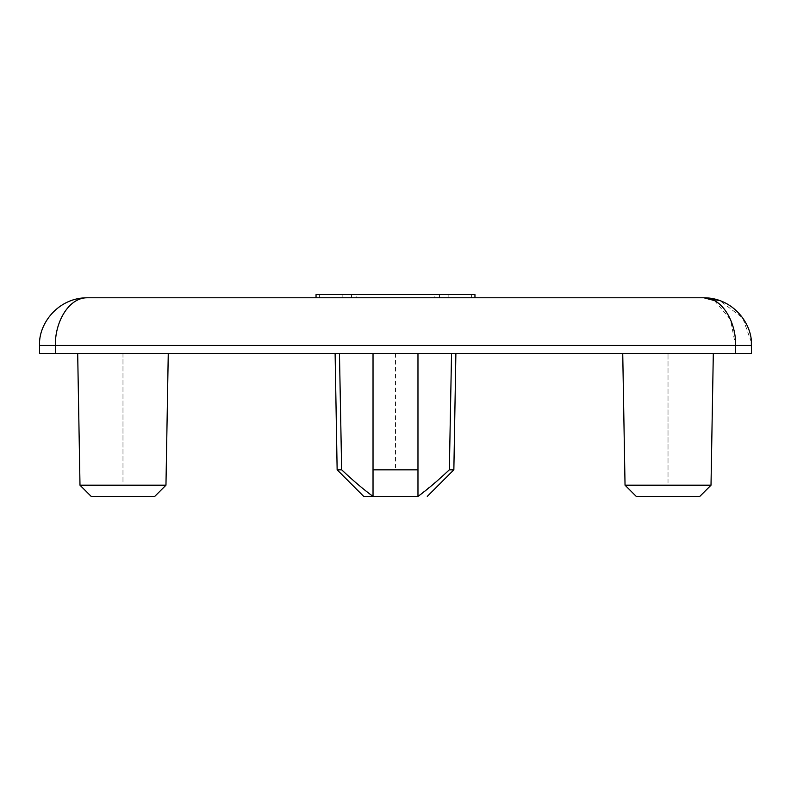 <?xml version="1.0" encoding="UTF-8"?>
<svg xmlns="http://www.w3.org/2000/svg" width="791" height="791" viewBox="0 0 791 791"><rect width="100%" height="100%" fill="white"/><g stroke="black" fill="none" stroke-linecap="round" stroke-linejoin="round"><path stroke-width="0.59" stroke-dasharray="3.96 2.97" d="M714.481 300.57L730.409 319.426L735.561 345.449L735.561 353.389L751.45 353.389L751.45 345.449L746.793 345.449M735.561 353.389L39.55 353.389L39.55 345.449M451.542 353.389L417.974 353.389L451.542 353.389L449.347 469.834L442.535 476.053M339.458 353.389L335.117 353.389L339.458 353.389L341.653 469.834C353.804 481.185 364.265 490.044 373.026 496.402L417.974 496.402L417.974 353.389L339.458 353.389L417.974 353.389L417.974 469.834L373.026 469.834L373.026 496.402L373.026 353.389L373.026 469.834M168.265 353.389L77.686 353.389L168.265 353.389M622.735 353.389L713.314 353.389L622.735 353.389M751.341 342.236L742.739 317.972L719.83 300.57M703.782 297.772L87.218 297.772C67.739 297.693 54.628 323.944 55.439 345.449L55.439 353.389M474.956 297.772L316.044 297.772L474.956 297.772M356.177 297.772L471.584 297.772L342.157 297.772L356.177 297.772L356.177 294.598L342.157 294.598L471.584 294.598L356.177 294.598M434.823 297.772L319.416 297.772L448.843 297.772L434.823 297.772L434.823 294.598L448.843 294.598L319.416 294.598L434.823 294.598M474.956 294.598L316.044 294.598M471.584 297.772L471.584 294.598M319.416 297.772L319.416 294.598M341.653 469.834L337.144 469.834M453.856 469.834L449.347 469.834M440.142 478.209L417.984 496.402L417.974 469.834M417.974 496.402L417.974 353.389M373.026 496.402L373.026 353.389M79.99 485.199L165.962 485.199M91.192 496.402L154.759 496.402M625.038 485.199L711.01 485.199M636.241 496.402L699.808 496.402M395.5 353.389L395.5 467.797M122.981 353.389L122.981 482.896L122.981 353.389M668.019 482.896L668.019 353.389L668.019 482.896M743.51 345.449L739.674 345.449M735.561 345.449L44.207 345.449M41.676 345.449L40.094 345.449M351.54 297.772L351.54 294.598M439.46 297.772L439.46 294.598M342.157 297.772L342.157 294.598M448.843 297.772L448.843 294.598"/><path stroke-width="1.19" d="M40.094 345.449L39.55 345.449C38.334 323.944 57.99 297.693 87.218 297.772C67.739 297.693 54.638 323.944 55.439 345.449L55.439 353.389L39.55 353.389L39.55 345.449C38.334 323.944 57.99 297.693 87.218 297.772L703.782 297.772L714.481 300.57M55.439 353.389L751.45 353.389L751.341 342.236M719.83 300.57L703.782 297.772C733.01 297.693 752.666 323.944 751.45 345.449L735.561 345.449C736.372 323.944 723.261 297.693 703.782 297.772M39.55 345.449L55.439 345.449L55.439 344.896M316.044 297.772L316.044 294.598L474.956 294.598L474.956 297.772M417.974 353.389L417.974 469.834L373.026 469.834L373.026 353.389M417.974 469.834L417.974 496.402L363.722 496.402L337.144 469.834L341.653 469.834C353.686 481.096 364.147 489.945 373.026 496.402L373.026 469.834M339.458 353.389L341.653 469.834M451.542 353.389L449.347 469.834L453.856 469.834L455.883 353.389M363.722 496.402L373.026 496.402M417.984 496.402L417.974 496.402C426.735 490.044 437.196 481.185 449.347 469.834M442.535 476.053L440.142 478.209M77.686 353.389L79.99 485.199L165.962 485.199L168.265 353.389L165.962 485.199L154.759 496.402L91.192 496.402L79.99 485.199L77.686 353.389M622.735 353.389L625.038 485.199L711.01 485.199L713.314 353.389L711.01 485.199L699.808 496.402L636.241 496.402L625.038 485.199L622.735 353.389M91.192 496.402L79.99 485.199M154.759 496.402L165.962 485.199M636.241 496.402L625.038 485.199M699.808 496.402L711.01 485.199M746.793 345.449L743.51 345.449M739.674 345.449L735.561 345.449L735.561 353.389M55.439 345.449L735.561 345.449M44.207 345.449L41.676 345.449M337.144 469.834L335.117 353.389M427.278 496.402L453.856 469.834"/></g></svg>
